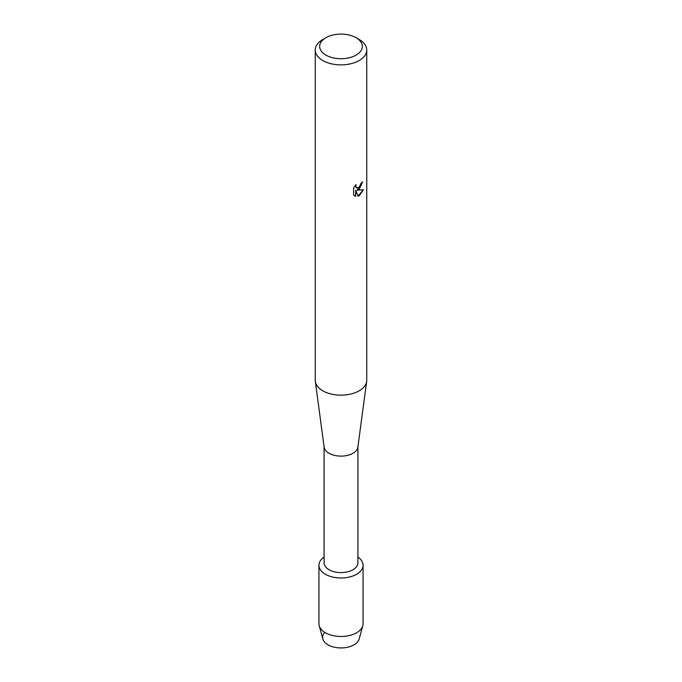 <?xml version="1.0" encoding="UTF-8"?>
<svg xmlns="http://www.w3.org/2000/svg" width="682" height="682" viewBox="0 0 682 682"><rect width="100%" height="100%" fill="white"/><g stroke="black" fill="none" stroke-linecap="round" stroke-linejoin="round"><path stroke-width="1.02" d="M363.063 565.25A22.063 12.736 180 0 1 356.601 574.261A22.063 12.736 180 0 0 357.914 557.075A22.063 12.736 180 0 1 363.063 565.25L363.063 623.74A22.063 12.736 180 0 1 362.79 625.735L359.158 638.974A18.388 10.614 180 0 1 354.001 644.822A18.388 10.614 180 0 1 330.097 645.863A18.388 10.614 180 0 1 324.726 632.376M357.914 446.727L357.914 562.829A16.914 9.77 180 0 1 352.961 569.734A16.914 9.77 180 0 1 334.53 571.848A16.914 9.77 180 0 1 324.086 562.829L324.086 446.727M356.601 574.261A22.063 12.736 180 0 1 326.098 574.653A22.063 12.736 180 0 1 324.086 557.075A22.063 12.736 180 0 0 318.937 565.25A22.063 12.736 180 0 0 332.56 577.023A22.063 12.736 180 0 0 356.601 574.261M356.081 37.706L359.201 39.505A25.745 14.859 180 0 1 366.745 50.016L366.745 380.3A25.745 14.859 180 0 1 366.669 381.443L357.862 447.102A16.914 9.77 180 0 1 352.961 453.257A16.914 9.77 180 0 1 335.135 455.516A16.914 9.77 180 0 1 324.138 447.102L315.331 381.443A25.745 14.859 180 0 1 315.255 380.3L315.255 50.016A25.745 14.859 180 0 1 322.799 39.505L325.919 37.706A21.33 12.31 180 0 1 356.081 37.706A21.33 12.31 180 0 1 356.081 55.123A21.33 12.31 180 0 1 325.919 55.123A21.33 12.31 180 0 1 325.919 37.706L322.799 39.505M366.669 381.443A25.745 14.859 180 0 1 359.201 390.803A25.745 14.859 180 0 1 332.074 394.239A25.745 14.859 180 0 1 315.331 381.443M359.201 189.332L356.993 190.176L363.404 189.809L359.201 195.768L358.118 196.228L355.74 190.252L355.74 196.297L353.668 195.086L353.668 187.618L356.055 184.575L355.731 186.058L356.618 187.823L359.201 187.328L361.136 183.117A25.745 14.859 0 0 0 362.577 181.958L359.201 189.332M366.745 50.016A25.745 14.859 180 0 1 359.201 60.528A25.745 14.859 180 0 1 331.145 63.75A25.745 14.859 180 0 1 315.255 50.016M362.466 182.051L356.993 190.176M356.567 187.789L355.859 187.064L355.842 184.788M354.597 195.828L355.637 196.237L355.74 190.252M358.084 196.143L363.267 189.843M362.79 625.735A22.063 12.736 180 0 1 356.601 632.751A22.063 12.736 180 0 1 334.18 635.854A22.063 12.736 180 0 1 319.21 625.735A22.063 12.736 180 0 1 318.937 623.74L318.937 565.25M354.001 644.822A18.388 10.614 180 0 1 335.322 647.414A18.388 10.614 180 0 1 322.842 638.974L319.21 625.735"/></g></svg>

